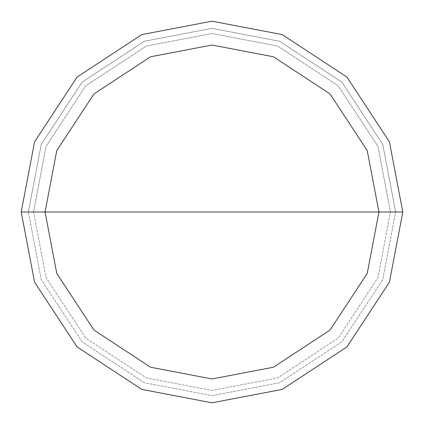 <?xml version="1.0" encoding="UTF-8"?>
<svg xmlns="http://www.w3.org/2000/svg" width="424" height="424" viewBox="0 0 424 424"><rect width="100%" height="100%" fill="white"/><g stroke="black" fill="none" stroke-linecap="round" stroke-linejoin="round"><path stroke-width="0.32" stroke-dasharray="2.12 1.59" d="M390.456 212L33.544 212L46.073 277.688L85.812 338.188L146.312 377.927L212 390.456L277.688 377.927L338.188 338.188L377.927 277.688L390.456 212L377.927 277.688L338.188 338.188L277.688 377.927L212 390.456L146.312 377.927L85.812 338.188L46.073 277.688L33.544 212L21.2 212L34.598 282.23L77.083 346.917L141.77 389.402L212 402.8L282.23 389.402L346.917 346.917L389.402 282.23L402.8 212L390.456 212L377.927 146.312L338.188 85.812L277.688 46.073L212 33.544L146.312 46.073L85.812 85.812L46.073 146.312L33.544 212L402.8 212L389.402 282.23L346.917 346.917L282.23 389.402L212 402.8L141.77 389.402L77.083 346.917L34.598 282.23L21.2 212L34.598 282.23L77.083 346.917L141.77 389.402L212 402.8L282.23 389.402L346.917 346.917L389.402 282.23L402.8 212L389.402 282.23L346.917 346.917L282.23 389.402L212 402.8L141.77 389.402L77.083 346.917L34.598 282.23L21.2 212L28.355 212L41.25 279.596L82.145 341.855L144.404 382.75L212 395.645L279.596 382.75L341.855 341.855L382.75 279.596L395.645 212L402.8 212L395.645 212L382.75 279.596L341.855 341.855L279.596 382.75L212 395.645L144.404 382.75L82.145 341.855L41.25 279.596L28.355 212L41.25 279.596L82.145 341.855L144.404 382.75L212 395.645L279.596 382.75L341.855 341.855L382.75 279.596L395.645 212L382.75 279.596L341.855 341.855L279.596 382.75L212 395.645L144.404 382.75L82.145 341.855L41.25 279.596L28.355 212L21.2 212L34.598 282.23L77.083 346.917L141.77 389.402L212 402.8L282.23 389.402L346.917 346.917L389.402 282.23L402.8 212L389.402 282.23L346.917 346.917L282.23 389.402L212 402.8L141.77 389.402L77.083 346.917L34.598 282.23L21.2 212L33.544 212L46.073 146.312L85.812 85.812L146.312 46.073L212 33.544L277.688 46.073L338.188 85.812L377.927 146.312L390.456 212M402.8 212L389.402 141.77L346.917 77.083L282.23 34.598L212 21.2L141.77 34.598L77.083 77.083L34.598 141.77L21.2 212L34.598 141.77L77.083 77.083L141.77 34.598L212 21.2L282.23 34.598L346.917 77.083L389.402 141.77L402.8 212L389.402 141.77L346.917 77.083L282.23 34.598L212 21.2L141.77 34.598L77.083 77.083L34.598 141.77L21.2 212L34.598 141.77L77.083 77.083L141.77 34.598L212 21.2L282.23 34.598L346.917 77.083L389.402 141.77L402.8 212L395.645 212L382.75 144.404L341.855 82.145L279.596 41.25L212 28.355L144.404 41.25L82.145 82.145L41.25 144.404L28.355 212L21.2 212L28.355 212L41.25 144.404L82.145 82.145L144.404 41.25L212 28.355L279.596 41.25L341.855 82.145L382.75 144.404L395.645 212L382.75 144.404L341.855 82.145L279.596 41.25L212 28.355L144.404 41.25L82.145 82.145L41.25 144.404L28.355 212L41.25 144.404L82.145 82.145L144.404 41.25L212 28.355L279.596 41.25L341.855 82.145L382.75 144.404L395.645 212L402.8 212L389.402 141.77L346.917 77.083L282.23 34.598L212 21.2L141.77 34.598L77.083 77.083L34.598 141.77L21.2 212L34.598 141.77L77.083 77.083L141.77 34.598L212 21.2L282.23 34.598L346.917 77.083L389.402 141.77L402.8 212"/><path stroke-width="0.64" d="M45.05 212L56.774 150.547L93.948 93.948L150.547 56.774L212 45.05L273.454 56.774L330.052 93.948L367.226 150.547L378.95 212L45.05 212L56.774 273.454L93.948 330.052L150.547 367.226L212 378.95L273.454 367.226L330.052 330.052L367.226 273.454L378.95 212L402.8 212L389.402 282.23L346.917 346.917L282.23 389.402L212 402.8L141.77 389.402L77.083 346.917L34.598 282.23L21.2 212L34.598 282.23L77.083 346.917L141.77 389.402L212 402.8L282.23 389.402L346.917 346.917L389.402 282.23L402.8 212L389.402 141.77L346.917 77.083L282.23 34.598L212 21.2L141.77 34.598L77.083 77.083L34.598 141.77L21.2 212L378.95 212L367.226 273.454L330.052 330.052L273.454 367.226L212 378.95L150.547 367.226L93.948 330.052L56.774 273.454L45.05 212L21.2 212L34.598 141.77L77.083 77.083L141.77 34.598L212 21.2L282.23 34.598L346.917 77.083L389.402 141.77L402.8 212L378.95 212L367.226 150.547L330.052 93.948L273.454 56.774L212 45.05L150.547 56.774L93.948 93.948L56.774 150.547L45.05 212"/></g></svg>
